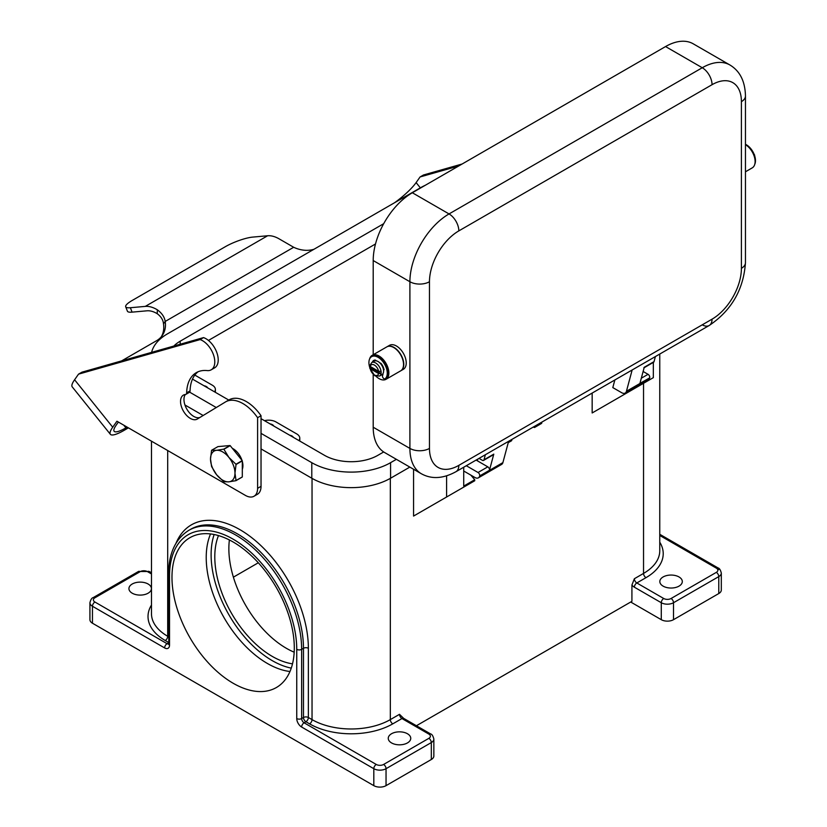 <?xml version="1.0" encoding="UTF-8"?>
<svg xmlns="http://www.w3.org/2000/svg" width="827" height="827" viewBox="0 0 827 827"><rect width="100%" height="100%" fill="white"/><g stroke="black" fill="none" stroke-linecap="round" stroke-linejoin="round"><path stroke-width="1.24" d="M289.977 671.514A86.494 49.94 60 0 1 267.39 663.471A86.494 49.94 60 0 1 206.223 557.532A86.494 49.94 60 0 1 210.554 533.942M223.9 481.759A19.889 11.485 60 0 1 223.797 481.707A19.889 11.485 60 0 1 223.703 481.645L216.622 474.77A17.295 9.986 -120 0 0 222.742 480.198A17.295 9.986 -120 0 0 228.862 481.831L223.9 481.759M223.797 449.216A19.889 11.485 60 0 1 223.9 449.278L230.185 445.65L242.208 460.618L235.933 464.247A19.889 11.485 60 0 1 236.036 464.505L234.971 473.137A17.295 9.986 -120 0 0 228.862 457.372A17.295 9.986 -120 0 0 222.742 451.945A17.295 9.986 -120 0 0 216.622 450.312A17.295 9.986 -120 0 0 210.513 459.006A17.295 9.986 -120 0 0 216.622 474.77L211.671 466.676A19.889 11.485 60 0 1 211.567 466.418L210.513 459.006L211.567 450.374A19.889 11.485 60 0 1 211.671 450.229L216.622 450.312L223.703 449.154A19.889 11.485 60 0 1 223.797 449.216M211.671 450.229L217.946 446.611L229.978 445.536A19.889 11.485 60 0 1 230.082 445.588A19.889 11.485 60 0 1 230.185 445.65M223.9 449.278L228.862 457.372L235.933 464.247M270.057 423.889A5.365 3.101 180 0 1 272.403 424.685A5.365 3.101 180 0 1 273.778 426.039M204 385.754A5.365 3.101 180 0 1 206.347 386.55A5.365 3.101 180 0 1 207.722 387.904M289.626 435.188A5.365 3.101 180 0 1 291.972 435.984A5.365 3.101 180 0 1 293.347 437.338M391.553 742.925A11.247 6.492 180 0 1 388.256 738.335A11.247 6.492 180 0 1 395.203 732.329A11.247 6.492 180 0 1 407.453 733.745A11.247 6.492 180 0 1 410.75 738.335A11.247 6.492 180 0 1 403.803 744.331A11.247 6.492 180 0 1 391.553 742.925M148.126 584.017A11.247 6.492 0 0 0 135.866 582.611A11.247 6.492 0 0 0 128.929 588.607A11.247 6.492 0 0 0 132.217 593.197A11.247 6.492 0 0 0 144.477 594.603A11.247 6.492 0 0 0 151.413 588.607A11.247 6.492 0 0 0 148.126 584.017M663.12 586.136A11.247 6.492 0 0 0 675.37 587.542A11.247 6.492 0 0 0 682.306 581.546A11.247 6.492 0 0 0 679.019 576.957A11.247 6.492 0 0 0 666.758 575.551A11.247 6.492 0 0 0 659.822 581.546A11.247 6.492 0 0 0 663.12 586.136M171.975 577.308A86.494 49.94 60 0 1 189.89 537.705A86.494 49.94 60 0 1 256.546 560.882A86.494 49.94 60 0 1 294.298 647.934A86.494 49.94 60 0 1 276.383 687.526A86.494 49.94 60 0 1 209.727 664.35A86.494 49.94 60 0 1 171.975 577.308M292.52 663.843A81.304 46.943 60 0 1 214.793 556.829A81.304 46.943 60 0 1 218.473 535.586M229.389 539.969A81.304 46.943 -120 0 0 228.862 548.704A81.304 46.943 -120 0 0 294.185 652.193M659.76 535.462L716.327 568.128A3.463 1.995 -60 0 1 718.053 567.953L659.76 534.294L718.053 567.953A3.463 1.995 -60 0 1 718.777 569.534M188.876 530.303L189.817 529.776A93.42 53.931 60 0 1 190.717 529.249A93.42 53.931 60 0 1 237.421 533.87A93.42 53.931 60 0 1 303.478 648.285L303.478 717.495A3.463 1.995 180 0 1 305.918 716.916A3.463 1.995 180 0 1 308.368 717.495A3.463 1.995 -60 0 1 307.654 719.903A3.463 1.995 -60 0 1 305.918 721.733L309.587 723.852A58.82 33.959 0 0 0 392.773 723.852L401.953 718.56A3.463 1.995 -120 0 1 400.216 716.73A3.463 1.995 -120 0 1 399.503 714.321L403.679 718.384L430.588 733.921A3.463 1.995 120 0 0 428.862 734.097A5.189 2.998 180 0 1 428.862 738.335L383.604 764.458A5.189 2.998 180 0 1 376.264 764.458L304.088 722.798A3.463 1.995 60 0 1 302.362 720.968A3.463 1.995 60 0 1 301.638 718.56L301.638 649.34A93.42 53.931 -120 0 0 235.581 534.935A93.42 53.931 -120 0 0 188.876 530.303C175.448 538.718 168.667 553.439 168.512 574.486L168.811 643.871M140.166 571.653A3.463 1.995 60 0 0 138.44 571.488L93.182 597.621A3.463 1.995 60 0 1 94.909 597.787L140.166 571.653A5.189 2.998 180 0 1 147.506 571.653L151.475 573.948M164.635 647.934A3.463 1.995 -60 0 1 165.348 645.525A3.463 1.995 -60 0 1 167.085 643.695L94.909 602.025A3.463 1.995 -60 0 0 93.182 603.855A3.463 1.995 -60 0 0 92.459 606.263L164.635 647.934A6.916 3.99 -120 0 0 169.525 645.112L169.525 575.892A89.957 51.936 60 0 1 233.142 539.173A89.957 51.936 60 0 1 296.748 649.34L296.748 718.56A6.916 3.99 -120 0 0 301.638 727.036L373.814 768.697A8.652 4.993 0 0 0 386.044 768.697L431.312 742.574A8.652 4.993 0 0 0 433.844 739.038L433.844 755.992A8.652 4.993 0 0 1 431.312 759.517L386.044 785.65A8.652 4.993 0 0 1 373.814 785.65L92.459 623.217L92.459 606.263A8.652 4.993 0 0 1 89.926 602.728C90.732 599.585 91.818 597.88 93.182 597.621L138.44 571.488L149.242 571.488L151.475 572.78L149.242 571.488A3.463 1.995 120 0 0 147.506 571.653M92.459 623.217A8.652 4.993 180 0 1 89.926 619.681L89.926 602.728M716.327 568.128A5.189 2.998 180 0 1 716.327 572.367L671.069 598.5A5.189 2.998 180 0 1 663.73 598.5L636.811 582.963A3.463 1.995 60 0 1 635.084 581.133A3.463 1.995 60 0 1 634.371 578.724L631.921 585.03A6.916 3.99 -120 0 0 634.371 587.191L661.28 602.728A8.652 4.993 0 0 0 673.509 602.728L718.777 576.605A8.652 4.993 0 0 0 721.309 573.07C720.513 569.937 719.428 568.232 718.053 567.953L718.053 567.953M631.921 585.03L631.921 601.322L415.402 726.323M620.302 396.722L592.163 412.962L592.163 393.063M441.701 499.828L413.572 516.069L413.572 469.25M214.524 391.833A10.379 5.996 0 0 0 215.382 389.445A10.379 5.996 0 0 0 212.343 385.206L194.81 375.086M298.929 440.564A10.379 5.996 0 0 0 299.787 438.176A10.379 5.996 0 0 0 296.748 433.937L275.949 421.935A10.379 5.996 180 0 0 264.475 420.674M233.39 577.163L258.303 562.773M721.309 573.07L721.309 590.023A8.652 4.993 180 0 1 718.777 593.548L673.509 619.681A8.652 4.993 180 0 1 661.28 619.681L630.701 602.025M508.243 442.662L511.458 440.812A1.726 1.003 -120 0 0 511.758 439.561L511.737 439.499M534.986 426.081L534.997 426.143A1.726 1.003 60 0 1 534.697 427.394A1.726 1.003 60 0 1 533.415 426.98M534.697 427.394L541.427 423.507A1.726 1.003 -120 0 0 541.726 422.256L541.706 422.194M592.163 412.962L625.191 393.89L625.191 393.073M625.191 393.89L653.33 377.65L653.33 362.402M470.821 475.111A172.998 99.881 60 0 1 474.729 479.732L463.72 486.09L463.72 467.224M446.601 475.856L446.601 497.006L413.572 516.069M474.729 479.732L474.729 480.766L446.601 497.006M235.933 480.683L228.862 481.831A17.295 9.986 -120 0 0 234.971 473.137L236.036 480.539A19.889 11.485 60 0 1 235.933 480.683L242.208 477.065A19.889 11.485 60 0 0 242.311 476.921L236.036 480.539M229.978 445.536L223.703 449.154M236.036 464.505L242.311 460.877L242.311 476.921M261.032 448.906L311.789 478.223A55.709 32.16 0 0 0 390.571 478.223L409.83 467.1M184.948 404.982L203.153 415.495M375.499 243.975L208.425 340.435M173.856 346.037A37.711 21.771 180 0 1 180.172 341.21L383.687 223.703M383.687 451.966L377.846 455.336A37.711 21.771 180 0 1 324.515 455.336L261.032 418.679M228.759 400.051L192.484 379.107M425.254 185.3A55.709 32.16 0 0 0 420.664 187.667L167.447 333.86A55.709 32.16 0 0 0 151.62 352.364M189.621 392.143L216.271 407.535M261.032 433.369L311.789 462.686A55.709 32.16 0 0 0 390.571 462.686L396.381 459.326M429.471 281.738A41.515 23.973 -60 0 1 458.83 230.888L712.047 84.695A41.515 23.973 -60 0 1 741.405 101.649A13.842 7.991 0 0 0 745.458 95.994L745.458 262.676A13.842 7.991 180 0 1 741.405 268.32A41.515 23.973 -60 0 1 712.047 319.17L458.83 465.363A41.515 23.973 -60 0 1 429.471 448.41L429.471 281.738A13.842 7.991 180 0 1 419.682 284.075A13.842 7.991 180 0 1 409.903 281.738L409.903 448.41A13.842 7.991 0 0 0 419.682 450.756A13.842 7.991 0 0 0 429.471 448.41M702.257 324.825A13.842 7.991 -120 0 0 709.184 325.507L455.966 471.7A13.842 7.991 -120 0 0 458.83 465.363M369.628 358.939A13.842 7.991 60 0 1 372.15 355.352A13.842 7.991 60 0 1 379.076 356.034A13.842 7.991 60 0 1 388.111 368.232A13.842 7.991 60 0 1 385.992 379.324A13.842 7.991 60 0 1 379.076 378.632A13.842 7.991 60 0 1 376.027 376.316M372.15 355.352L386.829 346.875A13.842 7.991 60 0 1 393.755 347.557A13.842 7.991 60 0 1 402.79 359.755A13.842 7.991 60 0 1 400.671 370.847L385.992 379.324M386.953 346.802A13.842 7.991 60 0 1 387.077 346.73A13.842 7.991 60 0 1 393.993 347.423A13.842 7.991 60 0 1 403.038 359.611A13.842 7.991 60 0 1 400.919 370.703A13.842 7.991 60 0 1 400.795 370.775M387.077 346.73L389.527 345.324A13.842 7.991 60 0 1 396.443 346.006A13.842 7.991 60 0 1 405.488 358.205A13.842 7.991 60 0 1 403.359 369.297L400.919 370.703M382.725 374.217L382.901 374.114A7.784 4.497 60 0 1 382.725 374.217A7.784 4.497 60 0 1 382.332 374.404M369.824 367.705A12.974 7.495 60 0 1 371.044 357.047A12.974 7.495 60 0 1 371.612 356.664A12.974 7.495 60 0 1 384.276 363.653A12.974 7.495 60 0 1 385.144 378.756A2.161 1.251 60 0 1 385.051 378.818A2.161 1.251 60 0 1 382.984 377.722A2.161 1.251 60 0 1 382.715 375.2A1.726 1.003 -120 0 0 382.829 373.876A7.784 4.497 60 0 1 381.991 374.641L379.541 376.058A7.784 4.497 -120 0 0 381.061 373.566L378.59 373.556L370.258 368.739L370.227 367.312L381.061 373.566A7.784 4.497 60 0 0 381.061 371.313A7.784 4.497 -120 0 0 375.644 362.96A7.784 4.497 -120 0 0 371.757 362.567L374.207 361.161A7.784 4.497 60 0 1 376.213 360.841A7.784 4.497 60 0 1 378.094 361.544A7.784 4.497 60 0 1 379.975 363.012A7.784 4.497 60 0 1 383.532 370.01A7.784 4.497 60 0 1 382.829 373.876M370.227 365.058L370.258 366.485L378.59 371.292L381.061 371.313M745.458 144.291A12.974 7.495 60 0 1 754.772 164.284M754.162 155.91L754.131 154.484M745.458 144.663A13.842 7.991 60 0 1 754.389 156.872A13.842 7.991 60 0 1 752.239 167.871L745.458 171.789M378.59 373.556A6.058 3.494 60 0 1 374.424 374.962A6.058 3.494 60 0 1 370.258 368.739L370.227 367.312A7.784 4.497 60 0 1 370.145 366.413M371.923 356.499A12.974 7.495 60 0 1 372.222 356.313A12.974 7.495 60 0 1 384.896 363.291A12.974 7.495 60 0 1 385.754 378.394A2.161 1.251 60 0 1 385.661 378.466A2.161 1.251 60 0 1 385.558 378.508M384.142 369.659L383.532 370.01A1.726 1.003 -120 0 0 383.8 368.656A8.652 4.993 -120 0 0 381.309 363.746A1.726 1.003 -120 0 0 379.975 363.012M376.213 360.841A1.726 1.003 -120 0 0 374.879 360.034A8.652 4.993 -120 0 0 373.773 360.407A8.652 4.993 -120 0 0 372.388 362.071A1.726 1.003 -120 0 0 372.336 362.236M374.083 360.252A8.652 4.993 -120 0 0 372.998 361.719A1.726 1.003 -120 0 0 372.946 361.885M375.065 360.665A7.784 4.497 60 0 1 375.179 360.593A7.784 4.497 60 0 1 375.747 360.355M374.59 360.975A7.784 4.497 60 0 1 374.941 360.737A7.784 4.497 60 0 1 375.83 360.417M655.397 356.561L654.043 361.616L644.254 367.271L639.922 383.418L649.691 377.856A6.916 3.99 60 0 1 648.42 379.655L625.181 393.073A6.916 3.99 -120 0 0 626.442 391.274L632.148 369.979M614.854 379.965L612.807 387.594L621.718 392.732A6.916 3.99 -120 0 0 625.181 393.073M654.043 361.616A2.419 1.396 60 0 1 653.599 362.247L643.809 367.901M643.127 371.478L648.058 374.321A2.419 1.396 60 0 1 649.712 377.763M466.304 465.725L478.027 472.496A2.419 1.396 60 0 1 479.681 475.938L479.66 476.021A6.916 3.99 60 0 1 478.388 477.83L501.627 464.412A6.916 3.99 -120 0 0 502.899 462.603L508.605 441.308M485.366 454.726L484.002 459.791A2.419 1.396 60 0 1 483.557 460.422L493.347 454.767A2.419 1.396 -120 0 0 493.791 454.137L489.46 470.284A2.419 1.396 -120 0 0 487.806 466.841L477.375 460.815L477.851 459.068M373.204 427.228A55.357 31.964 120 0 0 384.669 452.565L421.367 473.757A55.357 31.964 120 0 1 409.903 448.41L373.204 427.228L373.204 374.569M745.458 95.994C745.127 81.366 739.958 71.029 729.941 65.002L693.243 43.821A55.357 31.964 120 0 0 665.559 46.56L412.342 192.753A55.357 31.964 120 0 0 373.204 260.546L373.204 354.742M478.388 477.83A6.916 3.99 60 0 1 474.925 477.479L463.72 471.018M483.557 460.422A2.419 1.396 60 0 1 482.348 460.298L479.029 458.385M477.375 460.815L476.094 460.081M110.373 434.309L72.228 386.871A32.522 6.874 141.2 0 1 74.585 379.769L78.534 374.145L200.113 339.587A17.295 9.986 60 0 1 213.335 354.37A17.295 9.986 60 0 1 211.205 369.814A17.295 9.986 60 0 1 207.184 370.579A46.705 26.971 -120 0 0 196.309 372.646A46.705 26.971 -120 0 0 186.654 392.835A3.463 1.995 60 0 1 185.941 394.334A3.463 1.995 60 0 1 185.434 394.489A13.842 7.991 -120 0 0 183.408 395.11A13.842 7.991 -120 0 0 182.56 409.499A13.842 7.991 -120 0 0 195.213 419.713A13.842 7.991 -120 0 0 197.239 419.082A13.842 7.991 -120 0 0 197.333 419.031L225.409 401.984A34.6 19.972 60 0 1 225.626 401.85A34.6 19.972 60 0 1 257.6 417.697L257.6 488.323A17.295 9.986 60 0 1 254.023 496.241A17.295 9.986 60 0 1 245.371 495.383L116.927 421.222L112.72 427.208A32.522 6.874 -38.8 0 0 110.373 434.309A32.522 6.874 -38.8 0 0 124.215 430.288L128.423 427.859M185.331 394.5A13.842 7.991 -120 0 0 186.788 409.045A13.842 7.991 -120 0 0 198.645 417.728A13.842 7.991 -120 0 0 199.948 417.449M242.311 461.435A13.842 7.991 60 0 1 242.921 465.715A13.842 7.991 60 0 1 242.311 469.302M163.498 323.884C163.219 320.039 161.141 316.648 157.254 313.712A27.684 15.982 -120 0 0 146.989 310.807L132.082 312.141A20.758 4.383 -21.2 0 1 127.41 311.179L125.694 306.765A20.758 4.383 -21.2 0 0 130.366 307.727L145.283 306.393A32.522 18.773 60 0 1 157.337 309.805C161.885 313.123 164.511 316.999 165.204 321.445L163.498 323.884A27.684 21.833 -144.9 0 1 161.327 336.734M125.694 306.765A20.758 4.383 -21.2 0 1 132.33 300.387L225.306 246.715A20.758 4.383 158.8 0 1 252.69 237.101L267.607 235.767A32.522 18.773 -120 0 1 279.671 239.179L293.678 247.273L165.204 321.445A27.684 21.833 -144.9 0 1 162.237 335.555A27.684 21.833 -144.9 0 1 156.541 340.724L121.59 360.903M118.375 422.059L116.142 425.233A27.684 5.851 141.2 0 0 114.147 431.27A27.684 5.851 141.2 0 0 125.931 427.859L127.172 427.135M78.534 374.145L81.966 372.16L203.535 337.602A17.295 9.986 60 0 1 216.757 352.385A17.295 9.986 60 0 1 214.627 367.839L211.205 369.814M198.087 371.768A46.705 26.971 -120 0 0 190.076 390.861A3.463 1.995 60 0 1 189.362 392.349L185.941 394.334M228.831 400.01A34.6 19.972 60 0 1 229.048 399.875A34.6 19.972 60 0 1 261.032 415.712L261.032 486.338A17.295 9.986 60 0 1 257.445 494.257L254.023 496.241M232.356 448.348A13.842 7.991 60 0 1 241.98 460.329M203.535 337.602L200.113 339.587M261.032 415.712L257.6 417.697M293.678 247.273A27.684 21.833 35.1 0 0 313.991 249.258M458.737 165.969L420.075 176.957L416.115 182.581A27.684 5.851 -38.8 0 1 394.52 202.77M420.075 176.957L423.496 174.983L462.159 163.994M291.28 668.123A86.494 49.94 60 0 1 272.279 660.649A86.494 49.94 60 0 1 214.141 534.521M296.748 718.56A3.463 1.995 0 0 0 299.198 719.139A3.463 1.995 0 0 0 301.638 718.56L303.478 717.495A3.463 1.995 -120 0 0 304.191 719.903A3.463 1.995 -120 0 0 305.918 721.733L304.088 722.798A3.463 1.995 -60 0 0 302.362 724.617A3.463 1.995 -60 0 0 301.638 727.036M392.773 723.852A3.463 1.995 60 0 1 391.047 722.023A3.463 1.995 60 0 1 390.323 719.614A55.357 31.964 180 0 1 312.037 719.614L308.368 717.495L308.368 648.285A96.873 55.936 -120 0 0 239.871 529.631A96.873 55.936 -120 0 0 175.996 543.267M309.587 723.852A3.463 1.995 120 0 0 311.324 722.023A3.463 1.995 120 0 0 312.037 719.614L312.037 478.357M296.748 649.34A3.463 1.995 0 0 0 299.198 649.929A3.463 1.995 0 0 0 301.638 649.34L303.478 648.285A3.463 1.995 180 0 1 305.918 647.696A3.463 1.995 180 0 1 308.368 648.285M151.475 605.033A58.82 33.959 0 0 0 165.245 640.511A3.463 1.995 120 0 0 166.982 638.692A3.463 1.995 120 0 0 167.695 636.283A55.357 31.964 180 0 1 151.475 613.675L151.475 441.173M165.245 640.511L168.512 642.403M634.371 587.191A3.463 1.995 120 0 1 635.084 584.782A3.463 1.995 120 0 1 636.811 582.963L645.99 577.659A3.463 1.995 60 0 1 644.264 575.83A3.463 1.995 60 0 1 643.54 573.421L634.371 578.724M663.73 598.5A3.463 1.995 120 0 0 661.993 600.319A3.463 1.995 120 0 0 661.28 602.728L661.28 619.681M671.069 598.5A3.463 1.995 60 0 1 672.796 600.319A3.463 1.995 60 0 1 673.509 602.728L673.509 619.681M716.327 572.367A3.463 1.995 60 0 1 718.053 574.186A3.463 1.995 60 0 1 718.777 576.605L718.777 593.548M433.844 739.038C433.038 735.885 431.952 734.18 430.588 733.921L403.679 718.384A3.463 1.995 120 0 0 401.953 718.56L428.862 734.097M431.312 759.517L431.312 742.574A3.463 1.995 -120 0 0 430.588 740.155A3.463 1.995 -120 0 0 428.862 738.335M386.044 785.65L386.044 768.697A3.463 1.995 -120 0 0 385.33 766.288A3.463 1.995 -120 0 0 383.604 764.458M373.814 785.65L373.814 768.697A3.463 1.995 -60 0 1 374.528 766.288A3.463 1.995 -60 0 1 376.264 764.458M94.909 602.025A5.189 2.998 180 0 1 94.909 597.787M169.525 645.112A3.463 1.995 180 0 1 168.512 643.695M168.501 643.995A3.463 1.995 60 0 1 167.085 643.695L168.512 642.868M169.525 575.892A3.463 1.995 180 0 1 168.512 574.486M659.76 354.039L659.76 550.823A55.357 31.964 180 0 1 643.54 573.421L643.54 383.304M645.99 577.659A58.82 33.959 0 0 0 659.76 542.171M168.512 636.749L167.695 636.283L167.695 450.539M399.503 714.321L390.323 719.614L390.323 478.357M534.997 426.143L541.726 422.256M508.584 441.391L511.758 439.561M180.172 341.21L180.172 344.249M311.789 462.686L311.789 478.223M390.571 462.686L390.571 478.223M741.405 101.649L741.405 268.32M458.83 230.888A13.842 7.991 -120 0 0 455.966 221.243A13.842 7.991 -120 0 0 449.04 213.935A55.357 31.964 120 0 0 409.903 281.738L373.204 260.546M712.047 84.695A13.842 7.991 -120 0 0 709.184 75.05A13.842 7.991 -120 0 0 702.257 67.742L449.04 213.935L412.342 192.753M745.458 262.676C743.587 289.512 731.492 310.466 709.184 325.507L709.184 325.507A13.842 7.991 -120 0 0 712.047 319.17M370.258 366.485A6.058 3.494 60 0 1 374.424 365.079A6.058 3.494 60 0 1 378.59 371.292M385.754 378.394L385.144 378.756M372.998 361.719L372.388 362.071M641.318 378.218L648.058 374.321M649.691 377.856L626.442 391.274M493.791 454.137L484.002 459.791M487.806 466.841L478.027 472.496M489.46 470.284L479.681 475.938M502.899 462.603L479.66 476.021M709.184 325.507L455.966 471.7C443.127 478.73 431.591 479.422 421.367 473.757M729.941 65.002A55.357 31.964 120 0 0 702.257 67.742L665.559 46.56M157.254 313.712L157.337 309.805M74.585 379.769L112.72 427.208M123.781 425.181L125.931 427.859M190.076 390.861L186.654 392.835M261.032 486.338L257.6 488.323M130.366 307.727L132.082 312.141M145.283 306.393L267.607 235.767M416.115 182.581L420.354 187.853M299.787 441.06L299.787 438.176M215.382 389.445L215.382 392.329M369.741 368.108L374.786 375.758L379.541 376.058M749.603 147.464L754.658 155.114M371.757 362.567L369.741 365.648M385.661 378.466L385.051 378.818M372.222 356.313L371.612 356.664M229.048 399.875L225.626 401.85"/></g></svg>

